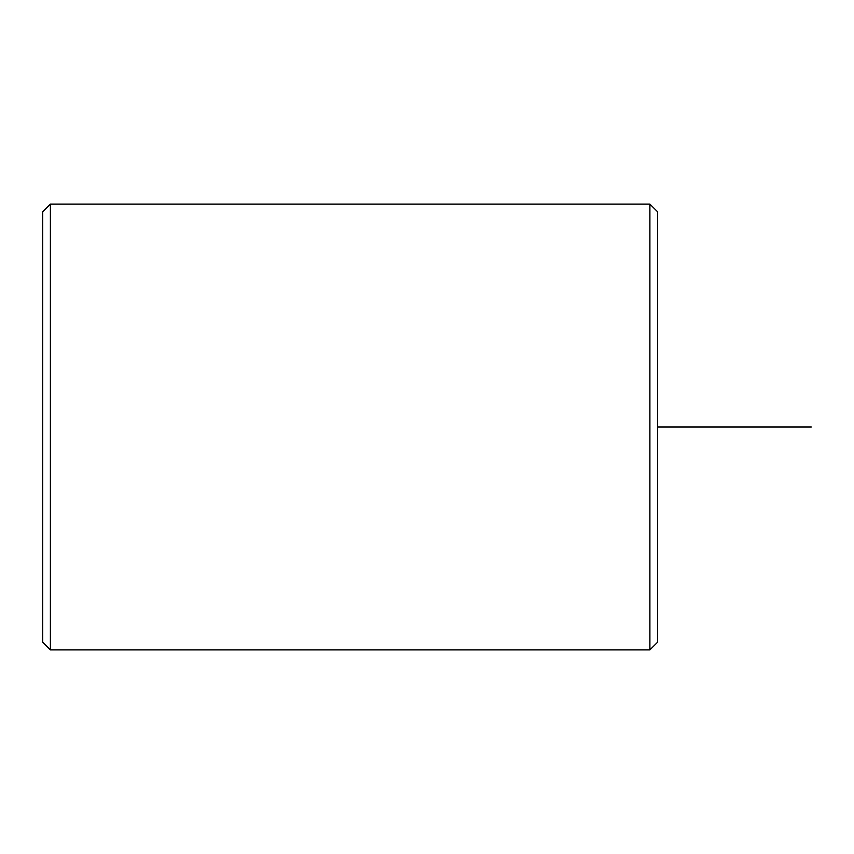 <?xml version="1.0" encoding="UTF-8"?>
<svg xmlns="http://www.w3.org/2000/svg" width="854" height="854" viewBox="0 0 854 854"><rect width="100%" height="100%" fill="white"/><g stroke="black" fill="none" stroke-linecap="round" stroke-linejoin="round"><path stroke-width="1.28" d="M649.894 649.894L657.58 642.208L657.58 211.792L649.894 204.106L50.386 204.106L50.386 649.894L649.894 649.894L649.894 204.106M50.386 649.894L42.7 642.208L42.7 211.792L50.386 204.106M657.58 427L811.3 427"/></g></svg>
